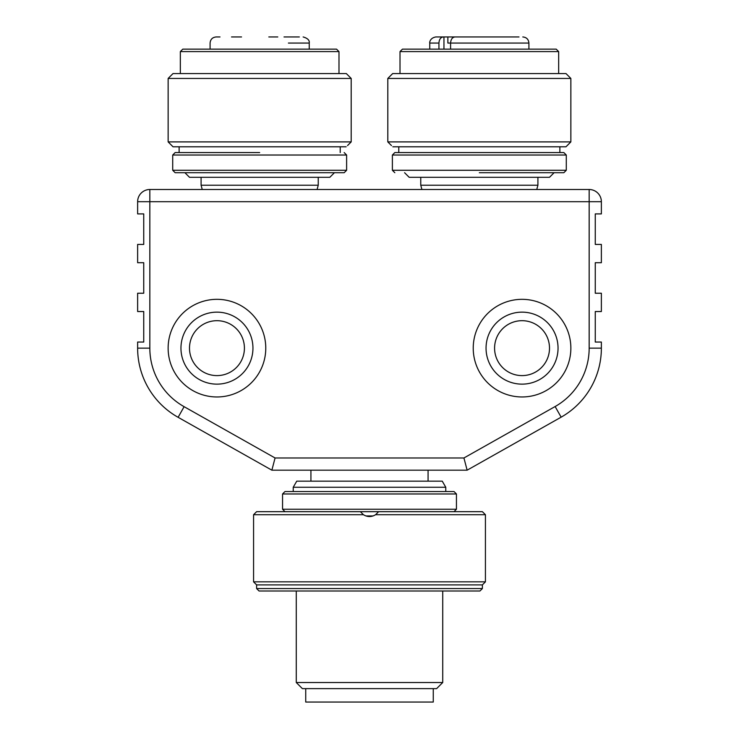 <?xml version="1.0" encoding="UTF-8"?>
<svg xmlns="http://www.w3.org/2000/svg" width="739" height="739" viewBox="0 0 739 739"><rect width="100%" height="100%" fill="white"/><g stroke="black" fill="none" stroke-linecap="round" stroke-linejoin="round"><path stroke-width="1.11" d="M216.952 312.144A35.999 35.999 0 0 1 252.95 348.143A35.999 35.999 0 0 1 216.952 384.141A35.999 35.999 0 0 1 180.953 348.143A35.999 35.999 0 0 1 216.952 312.144M137.63 213.904L137.63 201.701A12.203 12.203 0 0 1 149.832 189.498L589.168 189.498A12.203 12.203 0 0 1 601.37 201.701L601.37 213.904L595.264 213.904L595.264 244.415L601.37 244.415L601.37 262.714L595.264 262.714L595.264 293.226L601.37 293.226L601.37 311.535L595.264 311.535L595.264 342.046L601.37 342.046L601.37 348.143A79.322 79.322 0 0 1 561.141 417.166L467.131 470.18L271.869 470.18L178.117 417.313A79.322 79.322 0 0 1 137.63 348.143L137.63 342.046L143.736 342.046L143.736 311.535L137.63 311.535L137.63 293.226L143.736 293.226L143.736 262.714L137.63 262.714L137.63 244.415L143.736 244.415L143.736 213.904L137.63 213.904M486.05 348.143A35.999 35.999 0 0 0 540.043 379.319A35.999 35.999 0 0 0 540.043 316.966A35.999 35.999 0 0 0 486.05 348.143A35.999 35.999 0 0 0 522.048 384.141A35.999 35.999 0 0 0 558.047 348.143A35.999 35.999 0 0 0 522.048 312.144A35.999 35.999 0 0 0 486.05 348.143M570.859 348.143A48.811 48.811 0 0 1 497.643 390.423A48.811 48.811 0 0 1 497.643 305.872A48.811 48.811 0 0 1 570.859 348.143M265.772 348.143A48.811 48.811 0 0 1 192.546 390.423A48.811 48.811 0 0 1 192.546 305.872A48.811 48.811 0 0 1 265.772 348.143M275.074 457.977L271.869 470.18L275.074 457.977L463.926 457.977L467.131 470.18L463.926 457.977L555.128 406.542A67.12 67.12 0 0 0 589.168 348.143L589.168 201.701L149.832 201.701L149.832 348.143A67.12 67.12 0 0 0 184.113 406.681L275.074 457.977M549.502 348.143A27.454 27.454 0 0 1 522.048 375.606A27.454 27.454 0 0 1 494.585 348.143A27.454 27.454 0 0 1 522.048 320.689A27.454 27.454 0 0 1 549.502 348.143M494.585 348.143A27.454 27.454 0 0 0 535.775 371.92A27.454 27.454 0 0 0 535.775 324.366A27.454 27.454 0 0 0 494.585 348.143M244.415 348.143A27.454 27.454 0 0 1 216.952 375.606A27.454 27.454 0 0 1 189.498 348.143A27.454 27.454 0 0 1 216.952 320.689A27.454 27.454 0 0 1 244.415 348.143M375.569 514.723L485.431 514.723L482.382 511.674L378.636 511.674L375.569 514.723C371.532 517.152 367.486 517.152 363.431 514.723L360.364 511.674L378.636 511.674L256.618 511.674L253.569 514.723L253.569 581.842L485.431 581.842L482.382 584.891L256.618 584.891L256.618 588.558L482.382 588.558L479.944 590.997L259.056 590.997L256.618 588.558M305.734 688.628L305.734 702.05L433.266 702.05L433.266 688.628M369.5 688.628L302.38 688.628L296.274 682.522L442.726 682.522L436.62 688.628L369.5 688.628M363.431 514.723L253.569 514.723M282.547 493.975L456.453 493.975L454.014 491.537L284.986 491.537L282.547 493.975L282.547 509.236L284.986 511.674M373.112 515.942L366.174 515.942M293.226 487.269L445.774 487.269L442.255 481.163L296.745 481.163L293.226 487.269L293.226 491.537M536.763 189.498L537.909 185.221L420.759 185.221L420.759 177.295M429.756 49.153L429.756 43.056L438.938 43.056C439.206 39.324 440.675 37.292 443.326 36.95L435.853 36.95L447.871 36.95L447.871 43.056L450.587 43.056L450.587 49.153M461.21 36.95L447.871 36.95M518.99 36.95L454.975 36.95C452.323 37.283 450.864 39.315 450.587 43.056L528.912 43.056C528.551 39.343 526.519 37.31 522.806 36.95M443.326 36.95L443.954 36.95L443.954 49.153M438.938 43.056L438.938 49.153M558.656 51.591L400.011 51.591L402.45 49.153L556.218 49.153L558.656 51.591L558.656 73.558M387.809 78.445L392.686 73.558L565.982 73.558L570.859 78.445L570.859 141.897L387.809 141.897L387.809 78.445L570.859 78.445M392.834 146.784C391.042 145.177 391.042 145.177 392.834 146.784C391.042 145.177 391.042 145.177 392.834 146.784L565.982 146.784L570.859 141.897M559.876 152.576L394.82 152.576L563.848 152.576L559.876 152.576L559.876 146.784M479.334 172.714L563.848 172.714L566.286 170.275L566.286 155.024L563.848 152.576M554.084 172.714L549.502 177.295L409.166 177.295L404.584 172.714M317.096 189.498L318.241 185.221L201.091 185.221L201.091 177.295M241.542 36.95L231.529 36.95M277.79 36.95L268.82 36.95M299.332 36.95L284.025 36.95M210.088 49.153L210.088 43.056C210.449 39.343 212.481 37.31 216.194 36.95L220.01 36.95M338.989 51.591L180.344 51.591L182.782 49.153L336.55 49.153L338.989 51.591L338.989 73.558M168.141 78.445L173.018 73.558L346.314 73.558L351.191 78.445L351.191 141.897L168.141 141.897L168.141 78.445L351.191 78.445M168.141 141.897L173.018 146.784L346.166 146.784C347.958 145.177 347.958 145.177 346.166 146.784C347.958 145.177 347.958 145.177 346.166 146.784M259.666 152.576L175.152 152.576L259.666 152.576M346.619 170.275L172.714 170.275L175.152 172.714L344.18 172.714L346.619 170.275L346.619 155.024L344.18 152.576M334.416 172.714L329.834 177.295L189.498 177.295L184.916 172.714M589.168 189.498A12.203 12.203 0 0 1 601.37 201.701L589.168 201.701L589.168 189.498M137.63 201.701A12.203 12.203 0 0 1 149.832 189.498L149.832 201.701L137.63 201.701M184.113 406.681L178.117 417.313A79.322 79.322 0 0 1 137.63 348.143L149.832 348.143M589.168 348.143L601.37 348.143A79.322 79.322 0 0 1 561.141 417.166L555.128 406.542M456.453 493.975L456.453 509.236L282.547 509.236M566.286 170.275L392.381 170.275L392.381 155.024L566.286 155.024M288.413 43.056L309.244 43.056C309.696 40.294 307.664 38.252 303.147 36.95M172.714 170.275L172.714 155.024L346.619 155.024M296.274 590.997L296.274 682.522M442.726 590.997L442.726 682.522M482.382 584.891L482.382 588.558M256.618 584.891L253.569 581.842M485.431 514.723L485.431 581.842M456.453 509.236L454.014 511.674M428.075 481.163L428.075 470.18M310.925 481.163L310.925 470.18M445.774 487.269L445.774 491.537M537.909 185.221L537.909 177.295M421.904 189.498L420.759 185.221M429.756 43.056C429.516 43.379 429.405 38.049 435.853 36.95M528.912 49.153L528.912 43.056M400.011 51.591L400.011 73.558M391.467 145.565L387.809 141.897M398.792 146.784L398.792 152.576M392.381 155.024L394.82 152.576M392.381 170.275L394.82 172.714M318.241 185.221L318.241 177.295M202.237 189.498L201.091 185.221M309.244 49.153L309.244 43.056M180.344 51.591L180.344 73.558M347.533 145.565L351.191 141.897M179.124 146.784L179.124 152.576M340.208 146.784L340.208 152.576M172.714 155.024L175.152 152.576"/></g></svg>
